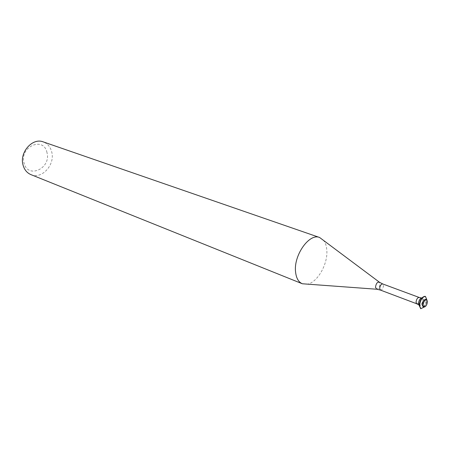 <?xml version="1.0" encoding="UTF-8"?>
<svg xmlns="http://www.w3.org/2000/svg" width="450" height="450" viewBox="0 0 450 450"><rect width="100%" height="100%" fill="white"/><g stroke="black" fill="none" stroke-linecap="round" stroke-linejoin="round"><path stroke-width="0.34" stroke-dasharray="2.25 1.69" d="M46.98 152.595C43.841 136.046 19.395 146.604 24.041 162.928C27.759 179.421 51.407 168.322 46.98 152.595M30.954 174.634C41.816 179.589 55.271 164.728 51.744 152.027C50.445 146.942 47.599 143.556 43.2 141.874M306.647 284.271C316.918 283.399 328.123 264.206 326.807 250.093C326.492 245.739 325.294 242.353 323.213 239.946M422.111 297.934L422.938 299.796C422.454 303.277 421.256 305.139 419.332 305.37L419.186 305.297C421.138 305.303 422.387 303.469 422.938 299.796L421.959 297.889L422.921 298.232L421.138 299.036M419.321 303.896L420.137 305.674C422.061 305.438 423.264 303.581 423.748 300.094L422.921 298.232M420.699 308.61C423.81 307.974 425.728 304.897 426.459 299.385L425.272 296.381M423.079 306.782C424.997 306.546 426.195 304.678 426.684 301.185L425.869 299.317M424.012 307.125C425.706 304.931 426.639 302.445 426.797 299.672M376.419 289.215L376.92 289.249C378.737 288.467 379.761 286.661 379.997 283.821L379.119 281.981M380.441 290.087C382.134 289.935 383.152 288.416 383.501 285.525L382.731 283.956M416.745 303.784C418.399 303.587 419.423 302.001 419.833 299.025L419.124 297.433M419.332 305.37L420.137 305.674"/><path stroke-width="0.67" d="M379.119 281.981L319.624 237.499L43.2 141.874C32.518 137.453 19.271 152.426 23.034 165.004C24.339 169.723 26.977 172.935 30.954 174.634L302.332 283.764L376.419 289.215M319.624 237.499C309.397 232.869 293.468 255.279 295.56 271.89C296.235 278.128 298.491 282.082 302.332 283.764M418.511 303.519L419.186 305.297L418.511 303.519C418.764 300.797 419.732 298.935 421.419 297.945L421.959 297.889C420.075 298.35 418.928 300.223 418.511 303.519M421.138 299.036L419.321 303.896M425.272 296.381L425.104 296.308C421.948 296.713 419.979 299.784 419.186 305.527L420.699 308.61M426.797 299.672L425.447 296.432C422.291 296.837 420.322 299.914 419.529 305.657L420.863 308.683L424.012 307.125M426.684 299.621L425.869 299.317C423.951 299.565 422.752 301.438 422.263 304.937L423.079 306.782L423.889 307.091C425.807 306.849 427.011 304.982 427.5 301.489L426.684 299.621C424.766 299.869 423.568 301.742 423.079 305.241L423.889 307.091M380.441 290.087L379.676 288.534C380.025 285.637 381.043 284.113 382.731 283.956L379.524 282.285C377.454 281.649 376.099 283.343 375.463 287.359L376.92 289.249L380.441 290.087L416.745 303.784L418.815 304.903M382.731 283.956L419.124 297.433C417.471 297.636 416.447 299.222 416.042 302.203L416.745 303.784M419.124 297.433L421.419 297.945M425.104 296.308L425.447 296.432M420.525 308.559L420.863 308.683"/></g></svg>

